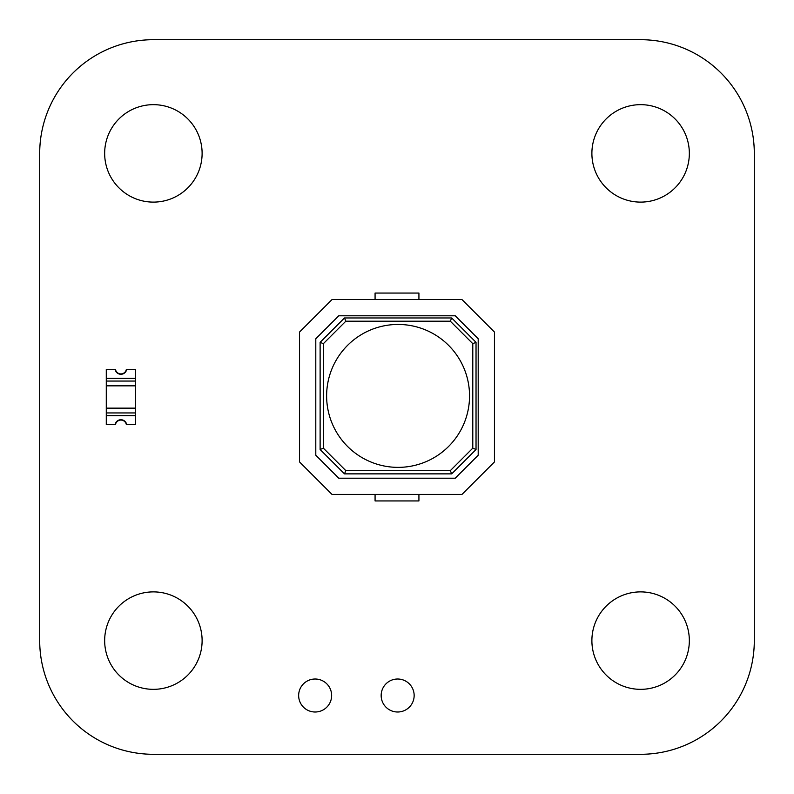 <?xml version="1.0" encoding="UTF-8"?>
<svg xmlns="http://www.w3.org/2000/svg" width="794" height="794" viewBox="0 0 794 794"><rect width="100%" height="100%" fill="white"/><g stroke="black" fill="none" stroke-linecap="round" stroke-linejoin="round"><path stroke-width="1.19" d="M39.7 640.609L39.7 153.391A113.671 113.671 0 0 1 153.391 39.7L640.609 39.7A113.671 113.671 0 0 1 754.3 153.391L754.3 640.609A113.671 113.671 0 0 1 640.609 754.3L153.391 754.3A113.671 113.671 0 0 1 39.7 640.609M331.644 695.504A16.505 16.505 0 0 0 306.891 681.222A16.505 16.505 0 0 0 306.891 709.796A16.505 16.505 0 0 0 331.644 695.504M202.113 153.391A48.722 48.722 0 0 0 129.025 111.19A48.722 48.722 0 0 0 129.025 195.582A48.722 48.722 0 0 0 202.113 153.391M202.113 640.609A48.722 48.722 0 0 0 129.025 598.418A48.722 48.722 0 0 0 129.025 682.81A48.722 48.722 0 0 0 202.113 640.609M414.15 695.504A16.505 16.505 0 0 0 389.397 681.222A16.505 16.505 0 0 0 389.397 709.796A16.505 16.505 0 0 0 414.15 695.504M689.341 153.391A48.722 48.722 0 0 0 616.253 111.19A48.722 48.722 0 0 0 616.253 195.582A48.722 48.722 0 0 0 689.341 153.391M689.341 640.609A48.722 48.722 0 0 0 616.253 598.418A48.722 48.722 0 0 0 616.253 682.81A48.722 48.722 0 0 0 689.341 640.609M398.082 467.368A71.46 71.46 0 0 0 469.542 395.908A71.46 71.46 0 0 0 398.082 324.448A71.46 71.46 0 0 0 326.622 395.918A71.46 71.46 0 0 0 398.082 467.368M345.827 470.624L323.376 448.163L323.376 343.663L345.827 321.203L450.327 321.203L472.787 343.663L472.787 448.163L450.327 470.624L345.827 470.624L344.487 473.869L451.677 473.869L476.033 449.503L476.033 342.313L451.677 317.957L344.487 317.957L320.121 342.323L320.121 449.513L344.487 473.869M450.327 470.624L451.677 473.869M323.376 448.163L320.121 449.513M323.376 343.663L320.121 342.323M345.827 321.203L344.487 317.957M450.327 321.203L451.677 317.957M472.787 343.663L476.033 342.313M472.787 448.163L476.033 449.503M338.76 478.196L315.794 455.23L315.794 338.76L338.76 315.794L455.23 315.794L478.196 338.76L478.196 455.23L455.23 478.196L338.76 478.196M299.546 461.959L332.031 494.444L461.959 494.444L494.444 461.959L494.444 332.031L461.959 299.546L332.031 299.546L299.546 332.031L299.546 461.959M375.076 494.444L375.076 500.935L418.924 500.935L418.924 494.444M418.924 299.546L418.924 293.055L375.076 293.055L375.076 299.546M106.287 415.679L135.526 415.679L135.526 424.611L126.593 424.611A5.756 5.756 0 0 0 115.219 424.611L106.287 424.611L106.287 412.949L135.526 412.949L135.526 415.679L135.526 378.321L135.526 381.051L106.287 381.051L106.287 378.321L135.526 378.321L135.526 369.389L126.593 369.389A5.756 5.756 0 0 1 115.219 369.389L106.287 369.389L106.287 378.321M106.287 412.949L106.287 385.844L135.526 385.844L135.526 381.051M135.526 385.844L135.526 408.146L106.287 408.146M135.526 412.949L135.526 408.146M106.287 385.844L106.287 381.051M126.345 424.611A5.528 5.528 0 0 0 115.467 424.611L115.14 424.611A5.846 5.846 0 0 1 126.673 424.611L126.345 424.611M115.467 369.389A5.528 5.528 0 0 0 126.345 369.389L126.673 369.389A5.846 5.846 0 0 1 115.14 369.389L115.467 369.389"/></g></svg>
